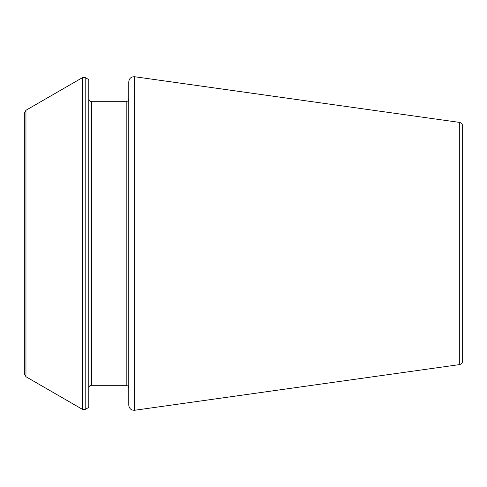 <?xml version="1.0" encoding="UTF-8"?>
<svg xmlns="http://www.w3.org/2000/svg" width="487" height="487" viewBox="0 0 487 487"><rect width="100%" height="100%" fill="white"/><g stroke="black" fill="none" stroke-linecap="round" stroke-linejoin="round"><path stroke-width="0.37" stroke-dasharray="2.44 1.83" d="M462.65 360.8L462.65 126.2M88.804 243.5L88.804 99.117L88.804 243.5M88.804 407.369L88.804 79.631M128.769 243.5L128.769 99.117L128.769 243.5M128.769 405.154L128.769 81.846M24.35 373.943L24.35 113.057M459.32 364.629L459.32 122.371M134.643 410.261L134.643 76.739M91.386 385.302L91.386 101.698M126.188 385.302L126.188 101.698M85.207 409.451L85.207 77.549M82.626 409.451L82.626 77.549M25.963 376.737L25.963 110.263"/><path stroke-width="0.73" d="M459.32 364.629L459.32 122.371C461.359 122.803 462.473 124.075 462.65 126.2L462.65 360.8C462.473 362.925 461.359 364.197 459.32 364.629L134.643 410.261C131.18 410.352 129.219 408.654 128.769 405.154L128.769 81.846C129.219 78.346 131.18 76.648 134.643 76.739L134.643 410.261M85.207 77.549L88.804 79.631L88.804 407.369L85.207 409.451L82.626 409.451L82.626 77.549L85.207 77.549L85.207 409.451M25.963 376.737L25.963 110.263L24.35 113.057L24.35 373.943L25.963 376.737L82.626 409.451M91.386 385.302L126.188 385.302L126.188 101.698L91.386 101.698L91.386 385.302L89.578 386.045L88.804 387.883M459.32 122.371L134.643 76.739M91.386 101.698L89.578 100.955L88.804 99.117M126.188 385.302L128.002 386.045L128.769 387.883M126.188 101.698L128.002 100.955L128.769 99.117M25.963 110.263L82.626 77.549"/></g></svg>
